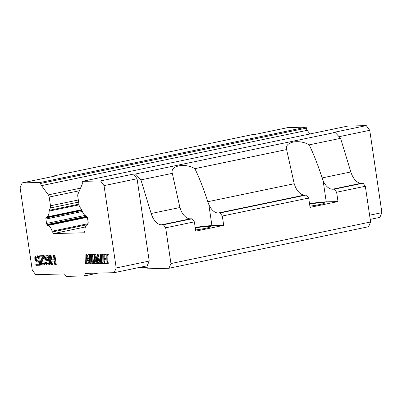<?xml version="1.0" encoding="UTF-8"?>
<svg xmlns="http://www.w3.org/2000/svg" width="402" height="402" viewBox="0 0 402 402"><rect width="100%" height="100%" fill="white"/><g stroke="black" fill="none" stroke-linecap="round" stroke-linejoin="round"><path stroke-width="0.6" d="M36.662 256.953L36.25 257.421L36.15 259.019L36.662 260.2L37.542 260.772L36.778 260.933L37.883 260.707L38.245 260.099L39.039 260.079L39.798 265.235L35.954 265.33L35.808 264.34L39.064 264.119M35.808 264.34L39.084 264.26L38.617 261.084L37.607 261.908L36.331 261.737L34.848 259.385L34.813 257.597L35.512 256.185L36.728 255.958L37.974 256.722L38.773 258.295L38.095 258.31L37.753 257.521L36.873 256.948L36.195 256.963L35.492 257.582L35.587 259.767L36.778 260.933M38.245 260.099L39.798 259.918L40.562 265.074L39.798 265.235M38.698 261.617L37.607 261.908M36.049 255.973L38.084 255.984L39.537 258.134L38.773 258.295M43.13 264.019L42.366 264.174L43.356 263.953L43.773 262.943L45.099 262.772L44.768 264.375L43.612 264.998L41.692 264.988L40.612 263.823L40.456 261.235L42.637 256.803L39.471 256.883L39.326 255.893L40.089 255.732L44.16 255.632L44.305 256.622L41.763 262.456L42.135 263.446L43.195 264.013M45.883 255.727L48.26 255.727L49.34 256.893L49.943 258.667L50.416 262.637L49.969 264.24L49.039 264.863L47.26 265.049L46.155 264.476L45.325 262.707L46.004 262.692L46.205 263.28L47.084 263.858L48.104 263.833L48.808 263.215L48.938 261.818L48.27 258.054L47.079 256.888L45.637 257.124L45.331 258.129L45.567 259.717L46.582 259.687L46.758 260.878L45.064 260.923L44.622 257.149L44.954 256.345L45.883 255.727L47.496 255.883L48.577 257.049L49.18 258.828L49.652 262.797L49.21 264.4L48.28 265.024M45.325 262.707L46.768 262.531L47.366 263.511L48.401 263.682M46.526 256.903L46.119 257.37L46.325 259.556L47.346 259.531L47.521 260.722L46.758 260.878M51.898 261.149L52.431 264.777L50.994 264.953L49.617 255.632L51.054 255.456L51.702 259.818L54.084 259.757M51.702 259.818L54.104 259.898L53.461 255.536L54.898 255.36L56.275 264.682L54.838 264.858L54.28 261.089L51.114 261.169L51.672 264.938M90.842 254.451L88.465 254.652L90.842 254.572M90.736 254.818L89.686 255.345L90.445 255.185L90.209 262.692L90.998 263.39M87.008 258.913L87.063 263.069L87.686 263.742L85.279 263.943L85.661 263.27L85.912 254.572L89.073 261.983L89.154 256.566L89.038 255.255L88.465 254.652M85.912 254.572L86.892 254.406L89.103 259.978M93.51 254.386L90.741 254.597L93.51 254.386L93.098 255.119L92.932 261.677L93.058 262.853L93.661 263.245M97.596 259.129L97.244 261.27L97.771 262.963L97.008 263.119L97.49 263.632L95.54 263.682L95.957 262.642L94.726 257.27L94.013 262.461L94.651 263.707L93.088 263.747L94.716 254.345L96.234 260.345L97.344 254.28L98.937 261.772L99.359 263.074L100.178 263.159M95.189 259.25L94.782 262.672L95.41 263.546L94.651 263.707M94.716 254.345L95.641 254.185L96.56 258.265M97.189 254.285L98.108 254.124L100.123 262.913L99.359 263.074M102.696 254.154L99.932 254.36L102.696 254.255M102.691 254.501L102.289 254.888L102.118 261.446L102.249 262.622L102.852 263.104M104.766 259.315L104.842 262.617L105.399 263.295L102.671 263.501L103.143 261.561L103.224 256.21L103.108 254.943L102.485 254.3L104.721 254.24L104.234 254.863L104.017 258.767L106.228 258.712L106.208 255.009L105.605 254.22L107.6 254.17L107.098 256.114L107.118 262.672L107.751 263.029L108.515 262.873L108.51 263.215L107.751 263.375L107.751 263.029M102.485 254.3L105.485 254.084L104.997 254.707L104.781 258.612L106.228 258.571M105.605 254.22L108.359 254.009L107.862 255.953L107.781 261.305L107.877 262.511L108.515 262.873M81.877 210.015L46.235 217.432A1.578 0.894 78.2 0 1 46.622 217A7.658 4.352 -101.8 0 0 49.144 211.11A1.578 0.894 78.2 0 1 49.275 210.326L50.28 207.99A3.151 1.789 78.2 0 0 50.486 205.779L49.195 197.04A3.151 1.789 78.2 0 0 48.34 194.859L41.506 185.629A3.151 1.789 78.2 0 1 40.652 183.448L40.501 182.433L22.17 182.895L20.1 187.734L32.261 270.069L35.662 274.661L64.426 273.938L66.24 276.385L84.33 275.933L85.41 273.41L114.173 272.682L116.198 267.953L104.043 185.618L100.56 180.92L82.108 181.382L82.259 182.397A3.151 1.789 78.2 0 1 82.053 184.608L77.983 194.111A3.151 1.789 78.2 0 0 77.777 196.322L79.068 205.055A3.151 1.789 78.2 0 0 79.923 207.241L81.606 209.512A1.578 0.894 78.2 0 1 81.963 210.281A7.658 4.352 -101.8 0 0 86.204 216.005A1.578 0.894 78.2 0 1 86.716 216.412L87.088 216.914A1.578 0.894 78.2 0 1 87.515 218.01L88.169 222.401A1.578 0.894 78.2 0 1 88.063 223.507L87.822 224.07A1.578 0.894 78.2 0 1 87.44 224.502A7.658 4.352 -101.8 0 0 84.933 230.351A1.578 0.894 78.2 0 1 84.802 231.125L84.088 232.793L53.662 233.557L52.461 231.939A1.578 0.894 78.2 0 1 52.104 231.18A7.658 4.352 -101.8 0 0 47.898 225.497A1.578 0.894 78.2 0 1 47.391 225.09L87.033 216.839M86.621 216.296L46.984 224.542L47.391 225.09M46.984 224.542A1.578 0.894 78.2 0 1 46.557 223.452L85.103 215.427M82.35 211.472L45.908 219.06L46.557 223.452M45.908 219.06A1.578 0.894 78.2 0 1 46.009 217.954L82.013 210.457M46.235 217.432L46.009 217.954M38.692 261.581L38.14 261.692M39.19 257.345L38.431 257.506M37.486 255.798L36.728 255.958M38.084 255.984L37.321 256.139M36.662 260.2L35.899 260.355M36.351 259.607L35.587 259.767M38.738 256.561L37.974 256.722M37.059 260.586L36.301 260.742M36.15 259.019L35.386 259.174M36.09 258.622L35.326 258.777M36.532 257.019L35.773 257.174M39.798 259.918L39.039 260.079M36.115 258.024L35.351 258.179M36.25 257.421L35.492 257.582M105.48 254.431L104.997 254.707M105.485 254.084L104.721 254.24M105.646 263.059L106.007 262.828L106.223 259.28L104.007 259.335L104.083 262.777L104.641 263.456M97.244 261.27L96.48 261.431L97.178 257.174L98.314 262.601L97.897 263.622L99.847 263.576L99.852 263.23M90.741 254.597L91.304 255.315L91.415 256.511L91.334 261.858L90.822 263.802L93.088 263.707M93.5 254.732L92.339 255.28L92.249 256.486L92.169 261.838L92.294 263.014L92.897 263.752M90.822 263.692L88.927 263.848L86.284 257.044L86.304 263.23L86.922 263.898M90.998 263.31L90.234 263.471L90.229 263.818M90.209 262.692L89.45 262.853L90.234 263.471M89.686 255.345L89.45 262.853M46.094 257.968L45.331 258.129M46.119 257.37L45.356 257.531M49.577 264.652L48.813 264.807M49.969 264.24L49.21 264.4M106.007 262.828L105.52 263.431L107.751 263.375M99.932 254.36L100.49 255.084L100.606 256.275L100.525 261.627L100.013 263.571L102.671 263.395M102.852 263.014L102.088 263.169L102.088 263.516M85.415 263.571L85.661 263.27M87.691 263.395L86.927 263.556M47.662 255.541L46.903 255.702M102.198 256.099L101.435 256.255L101.359 261.607L101.485 262.777L102.088 263.169M98.108 254.124L97.344 254.28M47.366 263.511L46.602 263.672M46.969 263.124L46.205 263.28M49.34 256.893L48.577 257.049M48.768 256.109L48.009 256.27M48.26 255.727L47.496 255.883M44.768 264.375L42.853 265.159M45.104 263.566L44.341 263.727L44.009 264.531M41.763 262.456L40.999 262.617L41.059 263.014L41.773 263.988L42.366 264.174M41.873 261.657L41.11 261.818L40.999 262.617M44.16 255.632L43.396 255.788L43.542 256.777L44.305 256.622M96.48 261.431L97.008 263.119M44.376 264.782L43.612 264.938M309.902 133.966L307.203 130.323L41.506 185.629M107.862 255.953L107.098 256.114M102.48 254.546L101.53 255.049L101.435 256.255M101.937 254.31L101.927 254.657M90.073 254.958L90.083 254.612M47.848 263.697L47.084 263.858M40.652 183.448L306.349 128.137A3.151 1.789 -101.8 0 0 307.203 130.323M100.56 180.92L133.585 174.046L135.484 173.996L335.137 132.439L333.238 132.489L366.262 125.615L347.81 126.077L82.108 181.382M98.209 263.139L97.495 263.29M93.008 256.33L92.249 256.486M86.892 254.406L86.134 254.566M51.054 255.456L50.295 255.617L50.938 259.978M49.617 255.632L50.295 255.617M49.943 258.667L49.18 258.828M49.682 257.682L48.918 257.838M45.099 262.772L44.341 262.933L44.341 263.727M43.773 262.943L44.341 262.933M42.532 263.833L41.773 263.988M42.135 263.446L41.376 263.601M105.404 262.948L104.641 263.109M93.189 263.345L92.897 263.405M46.401 256.968L45.637 257.124M43.542 256.777L41.11 261.818M108.354 254.355L107.203 254.873L107.967 254.712M108.359 254.009L107.6 254.17M104.781 258.612L104.017 258.767M104.816 256.034L104.053 256.19M97.897 263.551L97.49 263.632M92.746 254.546L92.741 254.888M114.173 272.682L147.197 265.807L149.222 261.079L137.062 178.744L133.585 174.046M97.967 273.094L84.33 275.933M85.43 226.949L53.662 233.557M95.641 254.185L94.877 254.345M95.41 263.199L94.646 263.36M46.768 262.531L46.004 262.692M41.823 262.853L41.059 263.014M39.326 255.893L43.396 255.788M47.346 259.531L46.582 259.687M46.325 259.556L45.567 259.717M50.305 263.436L49.541 263.596M50.416 262.637L49.652 262.797M306.349 128.137L306.198 127.127L287.872 127.59L254.848 134.464L252.828 134.514L53.17 176.071L55.195 176.021L22.17 182.895M40.501 182.433L306.198 127.127M54.898 255.36L54.139 255.516L55.516 264.838M53.461 255.536L54.139 255.516M50.381 261.642L49.617 261.802M116.198 267.953L149.222 261.079M104.043 185.618L137.062 178.744M370.222 219.386L379.875 217.376L381.9 212.648L369.739 130.308L366.262 125.615M339.072 136.695L369.739 130.308M139.258 267.461L146.986 267.27L148.122 268.797L168.925 268.275L368.579 226.713L370.604 221.984L365.328 186.257L363.061 183.191L361.267 183.237A15.758 8.95 78.2 0 1 350.83 171.945L340.579 138.328L335.137 132.439M52.918 176.498L53.17 176.071M168.925 268.275L170.95 263.546L165.674 227.813L163.408 224.753L161.609 224.798A15.758 8.95 78.2 0 1 151.172 213.502L140.926 179.885L172.297 173.357C169.91 165.709 184.664 162.639 194.9 168.649L286.601 149.564C284.219 141.916 298.972 138.846 309.208 144.856L340.579 138.328M135.484 173.996L140.926 179.885M381.9 212.648L369.604 215.206M309.208 144.856C313.861 154.584 318.158 165.609 322.102 177.925L350.83 171.945M365.328 186.257L336.625 192.231L338.002 201.553L310.063 207.367L308.686 198.045L222.321 216.025L223.698 225.341L195.754 231.16L194.377 221.839L165.674 227.813M170.95 263.546L370.604 221.984M361.267 183.237L332.565 189.211L334.358 189.166L336.625 192.231M334.358 189.166L363.061 183.191M332.565 189.211A15.758 8.95 78.2 0 1 323.107 180.609L322.102 177.925M194.377 221.839L192.111 218.778L163.408 224.753M192.111 218.778L190.312 218.824A15.758 8.95 -101.8 0 1 180.86 210.216L179.9 207.522L172.297 173.357M194.9 168.649C199.553 178.377 203.854 189.402 207.794 201.719L294.209 183.729L286.601 149.564M308.686 198.045L306.414 194.985L304.621 195.03L218.256 213.005A15.758 8.95 -101.8 0 1 208.799 204.402L207.794 201.719M223.698 225.341L211.934 225.638A17.336 1.467 -8.4 0 0 195.211 227.487M338.002 201.553L326.243 201.849A17.336 1.467 -8.4 0 0 309.52 203.693M294.209 183.729L295.163 186.422A15.758 8.95 78.2 0 0 304.621 195.03M195.272 227.889A12.608 1.065 171.6 0 1 208.125 226.432A12.608 1.065 171.6 0 1 210.437 226.708A12.608 1.065 171.6 0 1 195.578 229.959M218.256 213.005L220.05 212.959L222.321 216.025M309.58 204.095A12.608 1.065 171.6 0 1 322.434 202.638A12.608 1.065 171.6 0 1 324.746 202.915A12.608 1.065 171.6 0 1 309.882 206.166M306.414 194.985L220.05 212.959M49.275 210.326L78.933 204.156M79.043 204.884L49.144 211.11M93.098 255.119L92.339 255.28M90.556 263.154L89.792 263.31M90.274 258.275L89.515 258.436M79.425 190.749L49.195 197.04M50.486 205.779L78.32 199.985M46.622 217L81.727 209.693M104.741 261.38L103.977 261.541M87.063 263.069L86.304 263.23M86.953 261.828L86.194 261.988M102.249 262.622L101.485 262.777M99.696 261.617L98.937 261.772M87.309 217.296L47.898 225.497M52.104 231.18L87.978 223.713M97.445 262.179L96.681 262.335M48.34 194.859L80.531 188.156M107.877 262.511L107.118 262.672M102.118 261.446L101.359 261.607M104.842 262.617L104.083 262.777M94.782 262.672L94.023 262.828M94.777 262.305L94.013 262.461M94.892 261.33L94.133 261.486M92.932 261.677L92.169 261.838M107.781 261.305L107.022 261.461M93.058 262.853L92.294 263.014M50.28 207.99L78.631 202.085M94.983 263.089L94.219 263.25M102.289 254.888L101.53 255.049M86.973 224.753L52.461 231.939M151.172 213.502L179.9 207.522M190.312 218.824L161.609 224.798M208.799 204.402L211.934 225.638M323.107 180.609L326.243 201.849"/></g></svg>
